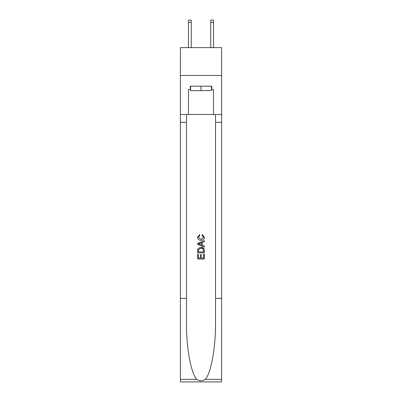 <?xml version="1.0" encoding="UTF-8"?>
<svg xmlns="http://www.w3.org/2000/svg" width="402" height="402" viewBox="0 0 402 402"><rect width="100%" height="100%" fill="white"/><g stroke="black" fill="none" stroke-linecap="round" stroke-linejoin="round"><path stroke-width="0.6" d="M221.613 75.481L221.613 47.622L180.387 47.622L180.387 75.481L221.613 75.481L221.613 114.48L213.537 114.48L213.537 89.52L211.753 89.52L211.753 86.174L190.246 86.174L190.246 89.52L190.583 89.52M211.417 86.174L211.417 90.631L190.583 90.631L190.583 86.174M201 86.174L201 90.631M203.568 254.119L203.568 258.059L201.256 258.059L203.568 258.059L203.568 254.119L204.342 254.119L204.342 259.004L197.653 259.004L197.653 254.29L197.653 259.004M200.482 254.546L200.482 258.059L198.427 258.059L200.482 258.059L200.482 254.546L201.256 254.546L201.256 258.059M198.231 248.391L197.749 249.366L198.231 248.391L200.96 247.346C203.1 247.336 204.226 248.366 204.342 250.436L204.342 252.833L197.653 252.833L197.653 250.546L197.653 252.833M203.854 248.526L200.96 247.346M202.201 234.492L201.98 235.431L202.201 234.492L204.427 237.22C204.246 239.27 203.085 240.306 200.95 240.316L200.95 240.316C198.895 240.275 197.769 239.245 197.568 237.235L199.513 234.662L199.714 235.602L198.342 237.286L200.945 239.376L203.653 237.306L201.98 235.431M205.311 379.357L221.613 379.357L221.613 381.9L180.387 381.9L180.387 298.329L186.488 298.329L186.488 323.178C186.191 346.921 191.01 373.453 196.689 379.357C199.563 381.191 202.432 381.191 205.311 379.357C210.99 373.453 215.809 346.921 215.512 323.178L215.512 114.48M197.653 243.346L197.653 244.406L204.342 247.059L197.653 244.406L197.653 243.346L204.342 240.687L197.653 243.346M215.512 298.329L221.613 298.329L221.613 114.48M180.387 298.329L180.387 75.481M186.488 114.48L186.488 298.329M221.613 379.357L221.613 298.329M180.387 114.48L188.463 114.48L188.463 89.52L190.246 89.52M188.463 114.48L213.537 114.48M211.417 89.52L211.753 89.52M204.342 240.687L204.342 241.687L202.281 242.451L202.281 245.3L204.342 246.059L204.342 247.059M199.658 244.331L201.513 245.014L201.513 242.733L198.427 243.873L199.658 244.331M201.513 242.733L201.513 245.014M197.653 250.546L197.749 249.366M203.095 248.933L203.568 251.888L203.095 248.933L200.945 248.29L198.563 249.431L198.427 251.888L203.568 251.888L198.427 251.888M197.653 254.29L198.427 254.29L198.427 258.059M191.251 47.622L191.251 22.326L188.463 22.326L188.463 20.1L191.251 20.1L191.251 22.326M188.463 47.622L188.463 22.326M213.537 47.622L213.537 20.1L210.748 20.1L210.748 47.622M215.512 122.278L221.613 122.278M186.488 122.278L180.387 122.278M180.387 379.357L196.689 379.357M191.251 20.1L188.463 20.1M210.748 22.326L213.537 22.326"/></g></svg>
